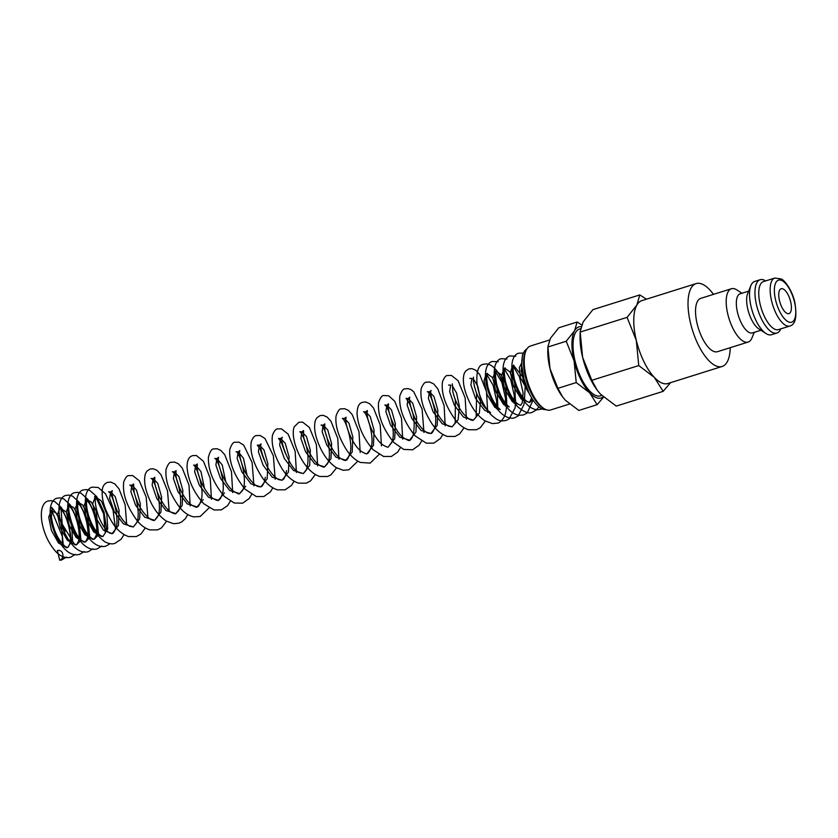 <?xml version="1.0" encoding="UTF-8"?>
<svg xmlns="http://www.w3.org/2000/svg" width="838" height="838" viewBox="0 0 838 838"><rect width="100%" height="100%" fill="white"/><g stroke="black" fill="none" stroke-linecap="round" stroke-linejoin="round"><path stroke-width="1.26" d="M59.708 560.213L57.361 550.545A5.028 4.41 92.5 0 1 58.754 550.356A5.028 4.41 92.5 0 1 62.913 554.766A5.028 4.41 92.5 0 1 59.708 560.213L61.467 560.067L64.903 557.322M65.071 531.491L59.728 517.727L51.663 507.409L52.532 512.521L62.358 536.55L62.431 543.967M754.242 332.34L751.99 337.882A27.937 11.219 -107.4 0 1 748.145 342.061A27.937 11.219 -107.4 0 1 746.27 342.25A27.937 11.219 -107.4 0 1 728.421 316.544A27.937 11.219 -107.4 0 1 731.406 288.743A27.937 11.219 -107.4 0 1 733.281 288.555A27.937 11.219 -107.4 0 1 736.937 289.969L741.955 293.237M731.406 288.743L700.746 298.37A27.937 11.219 72.6 0 0 697.761 326.181A27.937 11.219 72.6 0 0 715.621 351.876A27.937 11.219 72.6 0 0 717.496 351.688L748.145 342.061M760.925 330.235L752.43 332.906A20.489 8.223 -107.4 0 1 751.047 333.042A20.489 8.223 -107.4 0 1 737.953 314.198A20.489 8.223 -107.4 0 1 740.143 293.813L748.638 291.142M780.733 328.894A27.937 11.219 -107.4 0 1 776.899 333.032L771.473 334.729A27.937 11.219 -107.4 0 1 769.598 334.917A27.937 11.219 -107.4 0 1 765.932 333.503L758.673 328.768A20.489 8.223 -107.4 0 1 748.743 312.584A20.489 8.223 -107.4 0 1 747.632 293.635L750.89 285.59A27.937 11.219 -107.4 0 1 754.734 281.421L760.16 279.714A27.937 11.219 -107.4 0 1 762.035 279.525A27.937 11.219 -107.4 0 1 765.66 280.919M765.932 333.503A27.937 11.219 -107.4 0 1 752.398 311.432A27.937 11.219 -107.4 0 1 750.89 285.59M776.899 333.032A27.937 11.219 -107.4 0 1 775.024 333.22A27.937 11.219 -107.4 0 1 757.175 307.515A27.937 11.219 -107.4 0 1 760.16 279.714M776.816 329.763A25.15 10.098 -107.4 0 1 760.747 306.635A25.15 10.098 -107.4 0 1 763.439 281.61L774.825 278.038A25.15 10.098 -107.4 0 0 771.62 301.062A25.15 10.098 -107.4 0 0 788.202 326.192A25.15 10.098 -107.4 0 0 789.899 326.013L778.502 329.596A25.15 10.098 -107.4 0 1 776.816 329.763M713.484 294.379A43.429 17.441 72.6 0 0 699.028 283.296A43.429 17.441 72.6 0 0 696.106 283.6A43.429 17.441 72.6 0 0 691.465 326.81A43.429 17.441 72.6 0 0 719.224 366.761A43.429 17.441 72.6 0 0 722.136 366.468A43.429 17.441 72.6 0 0 730.233 347.686M668.515 383.312A43.461 17.451 -107.4 0 1 664.974 383.825A43.429 17.441 -107.4 0 1 637.215 343.852A43.429 17.441 -107.4 0 1 641.856 300.633L696.106 283.6M722.136 366.468L667.886 383.5A43.429 17.441 -107.4 0 1 664.963 383.804A43.461 17.451 -107.4 0 1 654.342 377.393L663.151 391.356L616.223 406.095L600.626 394.269L597.264 390.257L591.827 380.305L582.599 357.26A43.461 17.451 -107.4 0 1 580.053 335.933L580.168 331.68L583.133 321.939L592.895 309.651L639.813 294.913L636.838 305.063A43.461 17.451 -107.4 0 1 642.484 300.433M603.276 396.856A37.249 14.958 -107.4 0 1 598.699 398.228A37.249 14.958 -107.4 0 1 589.585 392.718L597.138 404.681L578.807 410.431L565.441 400.302L562.56 396.856L557.899 388.329L549.99 368.584A37.249 14.958 -107.4 0 1 547.801 350.294L547.905 346.649L550.44 338.301L558.81 327.773L577.141 322.012L574.585 330.717A37.249 14.958 -107.4 0 1 581.038 326.621M529.05 393.001A15.65 6.285 -107.4 0 1 522.524 372.229M569.473 404.042L550.556 409.981A33.53 13.46 -107.4 0 1 548.303 410.201A33.53 13.46 -107.4 0 1 543.914 408.504L542.28 407.446A31.854 12.79 -107.4 0 1 526.851 382.285A31.854 12.79 -107.4 0 1 525.122 352.819L525.855 351.007A33.53 13.46 -107.4 0 1 530.464 346L549.56 340.008M545.936 409.593A31.854 12.79 -107.4 0 1 544.658 409.614A31.854 12.79 -107.4 0 1 524.609 381.374A31.854 12.79 -107.4 0 1 526.893 348.964M543.914 408.504A33.53 13.46 -107.4 0 1 527.668 382.023A33.53 13.46 -107.4 0 1 525.855 351.007M601.789 395.452L600.532 395.84A35.018 14.057 -107.4 0 1 598.185 396.081A35.018 14.057 -107.4 0 1 575.811 363.87A35.018 14.057 -107.4 0 1 579.55 329.03L580.493 328.726M788.108 313.705A13.041 5.238 -107.4 0 1 779.769 301.711A13.041 5.238 -107.4 0 1 781.163 288.733A13.041 5.238 -107.4 0 1 782.043 288.649A13.041 5.238 -107.4 0 1 790.37 300.643A13.041 5.238 -107.4 0 1 788.977 313.611A13.041 5.238 -107.4 0 1 788.108 313.705M581.687 324.872L577.141 322.012M574.585 330.717L566.226 341.244L574.124 361A37.249 14.958 -107.4 0 1 574.585 330.717M574.124 361L576.219 382.578L589.585 392.718A37.249 14.958 -107.4 0 1 574.124 361M597.138 404.681L603.58 397.128M562.455 396.72A37.249 14.958 -107.4 0 1 562.329 396.542A37.249 14.958 -107.4 0 1 549.99 368.584L547.905 346.649M566.226 341.244L547.895 347.005M576.219 382.578L557.899 388.329M636.304 340.396A43.461 17.451 -107.4 0 1 636.838 305.063L627.086 317.351L636.304 340.396L638.745 365.567L654.342 377.393A43.461 17.451 -107.4 0 1 636.304 340.396M646.486 299.187L639.813 294.913M663.151 391.356L670.589 382.662M597.148 390.089A43.461 17.451 -107.4 0 1 597.002 389.89A43.461 17.451 -107.4 0 1 582.599 357.26L580.168 331.68M627.086 317.351L580.158 332.089M638.745 365.567L591.827 380.305M531.533 397.641L520.419 377.718L519.34 367.631L521.77 362.791M532.748 399.6L529.49 402.533L521.173 398.972L513.558 386.454L510.447 372.522L512.489 365.797M513.621 365.441L522.713 376.911M525.216 386.224L524.347 401.559M513.327 366.478L519.497 376.943L523.111 392.823L522.221 402.869L520.691 405.299L512.374 401.737L504.748 389.22L501.648 375.288L504.235 368.301M504.822 368.207L509.86 371.873L514.658 381.814L515.548 404.325M496.19 370.606C495.111 371.444 495.268 375.958 496.651 384.15C499.689 395.012 503.9 402.617 509.263 406.964L503.575 404.503L495.949 391.985L492.849 378.053L495.426 371.066M496.023 370.972L501.061 374.638L505.859 384.579L506.739 407.09M486.627 373.832L487.391 373.371C486.302 374.219 486.459 378.734 487.852 386.915C490.817 397.579 494.954 405.142 500.286 409.604L494.766 407.268L487.15 394.75L484.039 380.808L486.082 374.094M487.213 373.738L492.262 377.404L497.049 387.345L497.94 409.855M473.585 377.184L473.585 377.173C472.758 378.441 473.501 383.102 475.816 391.157C479.776 401.549 484.71 408.693 490.649 412.589L484.71 410.4L475.544 398.364L470.893 384.935L471.93 378.451L469.846 378.357M473.355 378.839L477.786 386.255L480.635 399.768L479.346 413.124L473.355 420.173L463.487 417.094L454.311 405.068L449.65 391.629L450.676 385.124L448.592 385.04M452.101 385.511L456.532 392.928L459.392 406.44L458.093 419.807L452.101 426.846L442.234 423.766L433.057 411.741L428.396 398.301L429.423 391.796L433.979 396.542L437.845 410.243L437.195 425.358L430.847 433.518L420.98 430.439L411.804 418.413L407.142 404.974L408.169 398.479L412.725 403.214L416.591 416.915L415.941 432.031L409.593 440.201L399.726 437.111L390.56 425.086L385.899 411.647L386.926 405.152L391.482 409.897L395.347 423.588L394.698 438.703L388.35 446.874C388.256 447.628 386.391 446.968 382.757 444.863C374.963 439.583 367.013 421.462 367.117 413.532L367.337 410.536L365.672 411.825L370.228 416.57L374.094 430.261L373.444 445.376L367.107 453.547C367.002 454.301 365.138 453.641 361.513 451.546C353.269 446.036 345.162 426.343 345.843 419.199L346.084 417.219L344.428 418.497L348.985 423.253L352.84 436.944L352.19 452.049L345.864 460.219L335.986 457.15L326.81 445.114L322.148 431.664L323.175 425.17L327.731 429.925L331.597 443.616L330.947 458.721L324.61 466.892L314.732 463.823L305.556 451.787L300.894 438.347L301.921 431.842L306.478 436.588L310.343 450.289L309.693 465.404L303.346 473.564L293.478 470.495L284.302 458.47L279.641 445.03L280.667 438.525L285.224 443.26L289.089 456.961L288.44 472.077L282.092 480.247L272.224 477.168L263.059 465.142L258.397 451.703L259.413 445.198L263.97 449.933L267.846 463.634L267.186 478.76L260.838 486.92L250.971 483.84L241.805 471.815L237.144 458.376L238.17 451.871L243.449 458.218L246.99 475.052M245.691 486.25L239.595 493.592L229.727 490.513L220.551 478.488L215.89 465.048L216.916 458.554L222.206 464.901L225.736 481.735M224.448 492.922L218.351 500.265L208.484 497.196L199.308 485.171L194.646 471.721L195.673 465.226L200.952 471.574L204.482 488.407M203.194 499.595L197.108 506.938L187.23 503.868L178.054 491.843L173.393 478.393L174.419 471.899L178.976 476.644L182.841 490.335L182.192 505.45L175.854 513.61L165.987 510.541L156.8 498.516L152.139 485.066L153.165 478.571L157.733 483.317L161.587 497.018L160.938 512.123L154.601 520.293L144.733 517.214L135.557 505.188L130.896 491.749L131.912 485.244L136.468 489.989L140.334 503.69L139.684 518.806L133.347 526.966L123.479 523.886L114.303 511.861L109.642 498.421L110.658 491.927L115.225 496.662L119.09 510.363L118.43 525.478L112.083 533.649L103.462 530.192L95.846 517.685L92.725 503.743L95.302 496.745L101.419 500.998L106.845 514.207L107.746 528.841L102.959 536.509L100.969 535.828C96.265 532.654 92.149 525.981 88.618 515.799C86.492 507.838 85.968 502.423 87.047 499.563L87.278 499.039L86.503 499.511L91.29 502.004L96.202 510.929L98.465 533.775M101.89 536.708L93.709 531.91L86.618 519.361L83.926 506.089L86.503 499.511L85.602 499.563L87.529 501.208C93.228 506.644 98.863 527.584 95.993 535.859L94.16 539.274L92.159 538.583C87.456 535.419 83.339 528.736 79.809 518.554C77.683 510.593 77.159 505.188 78.238 502.318L78.479 501.805L77.704 502.276L82.48 504.769L87.403 513.694L89.656 536.54M97.826 535.534L94.16 539.274M93.081 539.473L84.9 534.675L77.819 522.126L75.116 508.855L77.704 502.276L76.803 502.329L78.94 504.225C84.732 510.07 90.075 530.978 87.11 538.907L85.35 542.039L83.224 541.264C73.461 537.221 65.804 504.507 69.669 504.57L68.894 505.042L73.681 507.535L78.604 516.459L80.857 539.305M89.017 538.3L85.35 542.039M84.282 542.238L76.101 537.441L69.02 524.892L66.317 511.609L68.894 505.042L67.993 505.094L70.141 506.99C75.933 512.835 81.265 533.733 78.311 541.673L76.551 544.805L74.268 543.935L62.201 524.075L60.87 507.336L60.095 507.807L66.212 512.06L71.628 525.258L72.539 539.892L67.752 547.57L65.312 546.596C58.021 540.122 53.391 530.265 51.411 517.025L52.061 510.101L51.296 510.572L56.073 513.066L60.996 521.99L63.248 544.836M80.218 541.065L76.551 544.805M75.472 545.004L67.291 540.206L60.21 527.657L57.518 514.375L60.095 507.807L59.194 507.859L61.583 510.049C67.438 516.302 72.456 537.116 69.428 544.69L67.752 547.57M66.673 547.769L58.492 542.972L51.411 530.412L48.709 517.14L51.296 510.572L50.395 510.625L52.511 512.489M794.487 302.026A22.039 8.851 -107.4 0 1 790.203 322.347A22.039 8.851 -107.4 0 1 775.663 300.329A22.039 8.851 -107.4 0 1 779.948 279.997A22.039 8.851 -107.4 0 1 794.487 302.026M66.516 557.081L61.467 560.067M71.523 541.526L68.821 523.268L61.509 507.681L54.858 501.616L51.212 500.621L48.29 500.977C44.362 501.616 39.721 507.346 41.9 521.896C44.037 533.659 48.688 543.59 55.853 551.666C60.86 556.736 65.835 558.569 70.78 557.165L75.326 554.316M80.322 538.761L77.63 520.503L70.319 504.916L63.856 498.945L60.022 497.856L57.089 498.212C53.161 498.851 48.52 504.581 50.699 519.131C52.846 530.904 57.497 540.824 64.662 548.9C68.119 552.651 72.047 554.641 76.457 554.882L79.579 554.4L84.125 551.551M89.132 535.995L86.429 517.737L79.118 502.151L72.466 496.086L68.821 495.09L65.888 495.447C61.96 496.086 57.319 501.815 59.508 516.365C61.645 528.139 66.307 538.059 73.472 546.135C78.468 551.205 83.444 553.038 88.378 551.634L92.924 548.785M97.931 533.23L95.239 514.982L87.927 499.396L81.087 493.226L77.63 492.325L74.697 492.681C70.769 493.32 66.129 499.05 68.307 513.6C70.455 525.374 75.106 535.293 82.271 543.38C87.278 548.44 92.243 550.273 97.187 548.869L101.733 546.02M106.74 530.464L104.038 512.217L96.737 496.641L89.708 490.377L86.429 489.56L83.496 489.916C79.568 490.555 74.928 496.285 77.117 510.834C79.254 522.608 83.915 532.539 91.08 540.615C96.077 545.674 101.052 547.507 105.986 546.104L110.05 543.726M115.497 528.946L113.036 510.122L105.546 493.875L98.151 487.465L92.306 487.15C88.378 487.789 83.727 493.519 85.916 508.079C88.797 523.425 95.197 534.717 105.096 541.966C109.443 543.956 112.784 544.375 115.11 543.234L121.133 539.222L124.066 534.592M126.653 524.075L125.155 504.759L118.954 488.764L114.764 483.893L110.752 482.091L107.652 482.321C105.001 483.254 103.273 485.328 102.477 488.554C101.031 498.6 104.603 510.384 113.214 523.897C117.634 530.381 122.746 534.602 128.539 536.55L136.374 536.561L140.931 533.995L145.32 527.919M147.907 517.392L146.158 497.049L139.349 480.813L132.655 475.544L128.905 475.649C127.261 475.387 125.532 477.471 123.731 481.881C122.264 493.729 126.863 506.812 137.495 521.131C141.203 525.531 145.299 528.453 149.782 529.878L157.628 529.888L161.441 527.919L166.573 521.246M169.15 510.719L167.516 490.848L160.99 474.706L157.094 470.422L153.26 468.746L150.159 468.976L146.922 471.145L145.508 473.522C143.476 480.247 144.901 489.109 149.793 500.097C153.951 509.431 159.429 516.407 166.228 521.037L173.592 523.708L178.871 523.205L181.752 521.875L185.25 518.774L187.817 514.574M190.195 505.89L188.99 485.118L182.223 468.013L178.337 463.739L174.503 462.073L171.413 462.304C169.664 461.906 167.883 464.262 166.06 469.364C165.044 480.75 169.454 493.278 179.301 506.959C183.543 512.28 188.309 515.58 193.599 516.847L200.125 516.533L209.071 507.891M211.448 499.218L210.233 478.435L203.477 461.329L196.385 455.516L192.656 455.631C191.567 456.102 187.136 456.899 187.052 466.818C187.89 479.703 193.431 492 203.676 503.69L214.078 509.996L221.379 509.86L227.569 505.639L230.324 501.218M232.692 492.545L231.487 471.763L224.72 454.657L220.834 450.383L217.011 448.718L213.91 448.948C211.962 448.477 210.129 451.179 208.411 457.045C207.971 469.94 213.292 483.076 224.364 496.452L234.231 503.01L242.622 503.188L249.179 498.526L251.568 494.546M253.945 485.872L252.112 462.534L243.743 445.177L239.029 442.202L235.164 442.275C233.414 441.877 231.634 444.234 229.811 449.346C228.837 461.948 233.907 475.219 245.031 489.172L256.313 496.578L263.876 496.515L270.423 491.854L272.821 487.873M275.199 479.2L273.366 455.862L264.997 438.504L260.147 435.498L256.407 435.603C254.668 435.519 252.971 437.52 251.295 441.584C249.714 451.651 253.275 463.519 261.98 477.189C266.4 483.673 271.512 487.884 277.294 489.832L285.119 489.832L291.498 485.401L294.075 481.19M296.443 472.517L295.133 451.273L288.094 434.074L281.4 428.826L277.661 428.93C276.006 428.71 274.277 430.795 272.476 435.163C271.051 444.674 274.33 456.019 282.322 469.186C286.931 476.372 292.336 481.033 298.538 483.159L306.373 483.159L310.563 480.907L315.318 474.518M317.696 465.844L316.387 444.601L309.348 427.401L302.654 422.153L298.915 422.247L294.264 426.793C289.456 437.708 302.288 470.966 319.791 476.487L327.627 476.487L330.884 474.916L336.572 467.845M338.95 459.172L337.745 438.4L330.989 421.294L327.092 417.02L323.259 415.344L320.158 415.575L316.932 417.753L315.517 420.121C313.475 426.846 314.899 435.708 319.791 446.696C323.96 456.029 329.439 463.005 336.227 467.635L343.109 470.254L348.88 469.814L357.826 461.172M360.193 452.489L358.989 431.727L352.232 414.621L348.346 410.337L344.512 408.672L341.412 408.902C339.662 408.504 337.882 410.861 336.059 415.973C335.032 425.421 338.363 436.472 346.052 449.137C350.148 455.474 354.883 459.894 360.256 462.408L370.134 463.131L379.08 454.5M381.447 445.816L380.243 425.034L373.476 407.928L369.589 403.665L365.756 401.999L362.665 402.23C361.534 402.984 357.491 402.669 357.051 413.417C357.847 425.955 363.2 438.054 373.109 449.723L383.542 456.459L391.377 456.459L397.757 452.028L400.323 447.817M402.701 439.143L401.496 418.382L394.74 401.276L388.706 395.787L383.909 395.557C382.107 395.222 380.326 397.579 378.556 402.628C377.592 415.219 382.662 428.49 393.787 442.454L403.665 449.419L412.631 449.786L419.178 445.135L421.577 441.144M423.955 432.471L422.122 409.133L413.742 391.775L410.672 389.429L407.886 388.602L405.163 388.874C403.476 388.413 401.685 390.77 399.81 395.945C398.836 408.546 403.916 421.828 415.04 435.781L426.312 443.187L433.875 443.113L440.432 438.452L442.831 434.472M445.198 425.798L444.13 405.644L437.74 388.685L433.529 383.783L429.517 381.971L426.416 382.201C424.824 381.939 423.096 384.024 421.231 388.434C419.786 398.479 423.368 410.253 431.968 423.777C436.399 430.261 441.5 434.482 447.293 436.43L455.128 436.441L459.685 433.875L464.074 427.799M466.452 419.126L465.142 397.882L458.103 380.693L451.41 375.424L447.66 375.529C446.015 375.267 444.287 377.341 442.485 381.761C441.029 393.609 445.617 406.692 456.26 421.011C459.957 425.411 464.053 428.323 468.547 429.758L476.382 429.758L480.195 427.799L485.328 421.126M487.706 412.443L486.501 391.692L479.745 374.586L475.848 370.291L472.014 368.626L468.913 368.856L465.677 371.025L464.262 373.392C462.23 380.127 463.655 388.989 468.547 399.977C472.632 409.112 477.985 416.015 484.605 420.676L492.367 423.588L497.374 423.159C499.762 422.939 502.266 420.414 504.885 415.575C508.467 402.994 506.728 389.649 499.689 375.539C497.091 370.469 493.928 366.918 490.188 364.876L486.543 363.881L483.62 364.237C478.519 364.918 476.288 371.224 476.937 383.155C478.697 395.232 483.285 405.655 490.701 414.422C498.673 421.786 500.925 421.221 506.1 420.425L509.148 418.885L515.098 407.876L515.653 400.009M498.191 361.754L492.419 361.471C488.303 362.309 484.301 367.892 485.736 380.389C487.496 392.467 492.084 402.879 499.5 411.647C507.011 419.346 513.306 418.571 514.909 417.659L518.104 416.004L524.012 404.45L524.452 397.243M506.99 358.989L501.218 358.706C497.102 359.544 493.1 365.127 494.535 377.624C496.306 389.691 500.883 400.103 508.299 408.881C511.505 412.495 515.15 414.632 519.214 415.302L523.708 414.894L527.217 412.998L533.041 400.04M515.799 356.223L510.028 355.941C505.911 356.779 501.91 362.362 503.345 374.858C505.167 387.271 509.923 397.861 517.591 406.629C524.211 412.317 529.187 414.15 532.518 412.128L536.173 410.107L538.928 406.849M523.446 353.091L518.827 353.175C514.71 354.013 510.709 359.607 512.144 372.093C513.966 384.506 518.722 395.096 526.4 403.864C529.647 407.373 533.314 409.353 537.42 409.824L542.312 408.996M523.184 353.751L522.462 354.935L521.246 371.328L528.589 392.016M531.617 397.778L529.49 402.533L526.704 401.318C521.372 396.856 517.224 389.282 514.26 378.608C512.866 370.417 512.72 365.902 513.799 365.075M504.528 369.244L510.698 379.719L514.312 395.609L514.019 403.246M495.719 372.009L501.899 382.505L505.513 398.406L505.22 406.011M486.92 374.775L493.1 385.281L496.704 401.193L496.41 408.776M474.224 385.773L476.613 393.567L476.162 416.999L473.355 420.173C472.925 420.624 471.522 420.267 469.165 419.126C461.602 413.427 456.197 404.471 452.929 392.268L452.331 383.867M452.97 392.446L455.38 400.302L455.202 422.97L452.101 426.846L448.466 426.113C444.014 423.609 439.782 418.351 435.75 410.348C431.476 399.443 429.925 392.833 431.088 390.518L429.423 391.796L427.338 391.702C430.638 391.828 439.269 419.649 434.157 429.098C432.974 431.937 431.874 433.414 430.847 433.518L427.705 433.026C424.96 431.79 421.954 428.867 418.675 424.279C411.186 414.443 408.483 397.788 409.834 397.191L408.169 398.479L406.084 398.375L409.237 403.015C414.035 413.658 415.323 424.374 413.113 435.163C411.751 438.578 410.589 440.254 409.593 440.201C409.646 441.113 407.593 440.285 403.424 437.74C394.939 431.549 387.292 411.374 388.371 405.183L388.591 403.864L386.926 405.152L384.831 405.058C388.235 405.383 396.678 433.047 391.755 442.16L388.361 446.874M365.672 411.825L363.587 411.73C367.065 412.495 375.078 438.84 370.836 447.733C369.527 451.567 368.28 453.505 367.107 453.547M344.428 418.497L342.333 418.413C345.811 419.398 353.563 444.685 349.823 453.463C348.262 458.271 346.942 460.523 345.864 460.219C345.623 460.858 343.936 460.313 340.773 458.596C333.189 453.903 324.893 436.116 324.662 427.6L324.83 423.892L323.175 425.17L321.09 425.086C324.034 424.059 333.618 454.206 327.302 463.927L324.61 466.892C324.264 467.426 322.735 466.996 319.99 465.582C312.731 461.497 304.184 444.423 303.513 435.31L303.586 430.575L301.921 431.842L299.836 431.759C300.664 431.979 302.235 434.744 304.571 440.076C308.489 451.672 309.054 461.707 306.247 470.181L303.346 473.564L299.355 472.632C289.456 469.112 279.337 439.091 282.333 437.247L280.667 438.525L278.583 438.431L281.495 442.579L285.171 452.855M286.554 470.631L285.308 476.099L283.778 478.959L282.092 480.247L278.635 479.598C274.644 477.503 270.684 472.883 266.746 465.729C261.707 453.966 259.811 446.696 261.079 443.92L259.413 445.198L257.329 445.104L260.251 449.262L263.928 459.549M265.3 477.304L264.263 482.196L262.378 485.81L260.838 486.92L257.842 486.49C255.087 485.307 252.029 482.374 248.666 477.681C241.187 467.855 238.474 451.19 239.836 450.593L238.17 451.871L236.075 451.776C239.312 451.001 248.645 481.944 242.182 490.879L239.595 493.592C239.647 494.504 237.583 493.687 233.425 491.141C224.94 484.951 217.293 464.797 218.372 458.596L218.582 457.265L216.916 458.554L214.832 458.449C218.236 459.004 226.449 485.715 221.976 494.839C220.75 498.317 219.546 500.129 218.351 500.265C218.184 500.967 216.403 500.359 213.02 498.463C205.467 493.54 197.401 476.068 197.16 467.656L197.339 463.938L195.673 465.226L193.578 465.132C197.108 466.075 204.954 492.011 200.942 500.715C199.465 505.042 198.187 507.116 197.108 506.938C196.93 507.639 195.16 507.042 191.776 505.136C184.224 500.223 176.158 482.761 175.907 474.35L176.085 470.61L174.419 471.899L172.335 471.804C175.226 470.485 185.02 501.407 178.368 511.023L175.854 513.61C175.571 514.197 173.958 513.715 171.015 512.165C163.41 507.692 154.873 489.622 154.663 481.002L154.831 477.293L153.165 478.571L151.081 478.488C154.077 477.629 163.525 507.388 157.397 517.119L154.601 520.293C154.171 520.744 152.767 520.398 150.411 519.246C142.848 513.547 137.442 504.602 134.174 492.398L133.577 483.976L131.912 485.244L129.838 485.16C132.97 484.835 141.989 513.411 136.447 523.09L133.347 526.966L129.712 526.233C125.26 523.729 121.018 518.471 116.995 510.478C112.721 499.574 111.161 492.964 112.334 490.649L110.658 491.927L108.584 491.833C111.81 491.623 120.714 520.251 115.194 529.794C113.79 532.549 112.763 533.837 112.083 533.649L110.124 533.261C106.321 531.114 102.561 525.74 98.853 517.119C95.563 507.503 94.558 500.757 95.825 496.871L96.087 496.274L94.411 496.798L96.548 498.683L103.65 513.872L105.106 531.701M774.825 278.038L781.173 278.97C784.598 280.028 792.161 290.283 794.791 302.141C797.189 316.586 795.566 324.536 789.899 326.013M524.096 379.52L521.865 366.321M520.691 405.299L517.894 404.073C512.563 399.621 508.415 392.048 505.45 381.384C504.067 373.193 503.91 368.678 505 367.84"/></g></svg>
